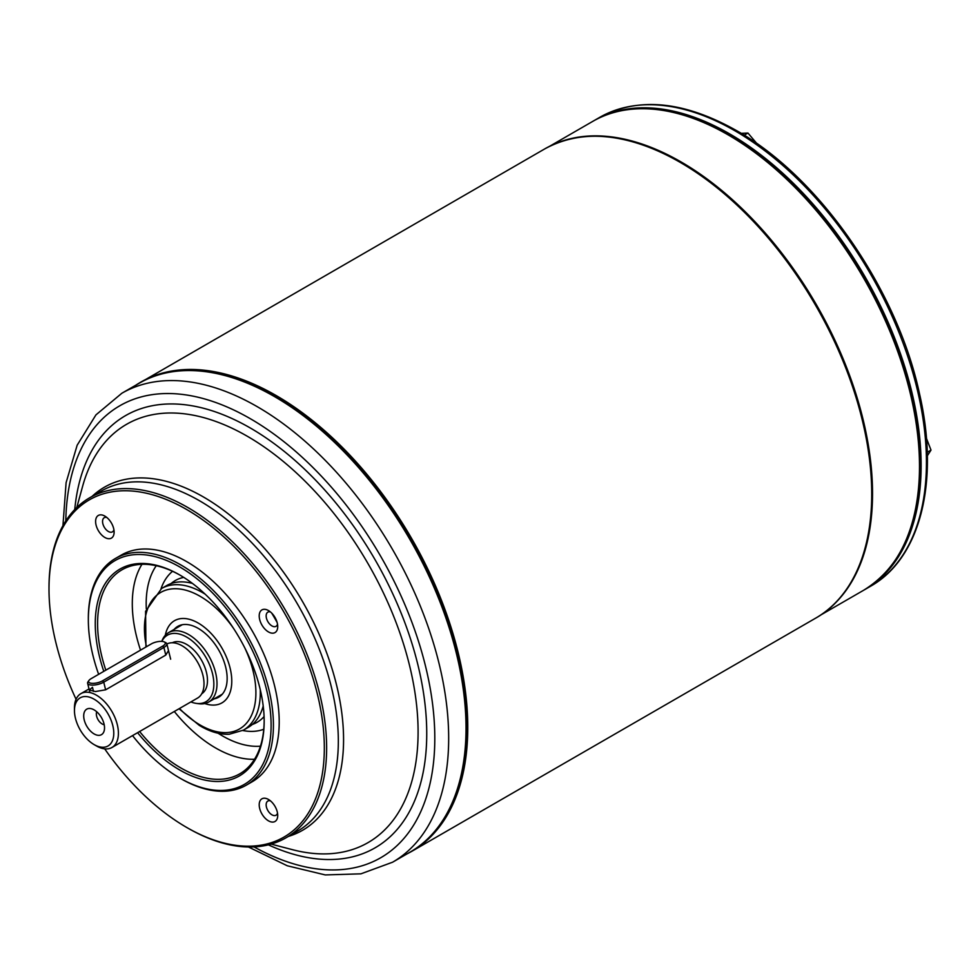 <?xml version="1.0" encoding="UTF-8"?>
<svg xmlns="http://www.w3.org/2000/svg" width="980" height="980" viewBox="0 0 980 980"><rect width="100%" height="100%" fill="white"/><g stroke="black" fill="none" stroke-linecap="round" stroke-linejoin="round"><path stroke-width="1.47" d="M93.492 691.39L92.475 687.311L89.303 690.03L95.403 691.549L105.632 689.81L103.733 682.166A9.812 3.577 166 0 1 90.209 684.922A9.812 3.577 166 0 1 87.624 683.28A9.812 3.577 166 0 1 88.053 681.737L88.972 680.451A8.502 3.099 -14 0 0 90.846 683.207A8.502 3.099 -14 0 0 102.557 680.818L162.717 646.09A8.502 3.099 -14 0 0 164.321 641.937A8.502 3.099 -14 0 0 151.312 643.909L91.152 678.65A8.502 3.099 -14 0 0 88.972 680.451M925.659 436.321L931 450.102L927.35 455.798M931 450.102L927.252 452.258M261.917 798.81A13.083 7.558 60 0 1 268.459 799.46A13.083 7.558 60 0 1 277.72 815.495A13.083 7.558 60 0 1 275 821.485A13.083 7.558 60 0 1 261.917 813.927A13.083 7.558 60 0 1 261.917 798.81M270.407 800.819A8.183 4.729 -120 0 0 267.846 801.064A8.183 4.729 -120 0 0 267.846 810.509A8.183 4.729 -120 0 0 276.017 815.225A8.183 4.729 -120 0 0 277.512 813.13M190.892 701.925A38.441 22.197 -120 0 0 196.355 703.395A38.441 22.197 -120 0 0 212.44 673.37A38.441 22.197 -120 0 0 187.94 637.858A38.441 22.197 -120 0 0 161.81 641.386M161.761 641.386L162.19 640.344A40.082 23.14 60 0 1 168.621 632.602A40.082 23.14 60 0 1 215.539 672.427A40.082 23.14 60 0 1 208.703 702.023A40.082 23.14 60 0 1 198.781 703.726L196.355 703.395M132.533 735.613A129.238 74.615 -120 0 0 179.72 777.998A129.238 74.615 -120 0 0 244.339 784.404A129.238 74.615 -120 0 0 244.339 635.163A129.238 74.615 -120 0 0 115.101 560.548A129.238 74.615 -120 0 0 88.335 619.715A129.238 74.615 -120 0 0 98.637 674.326M88.335 619.715L88.335 618.38A130.879 75.558 60 0 1 115.432 558.465A130.879 75.558 60 0 1 246.311 634.023A130.879 75.558 60 0 1 246.311 785.152L246.311 785.152A130.879 75.558 60 0 1 180.871 778.671L179.72 777.998M104.689 748.855A194.677 112.406 -120 0 0 186.653 827.426A194.677 112.406 -120 0 0 284.004 837.067A194.677 112.406 -120 0 0 284.004 612.267A194.677 112.406 -120 0 0 89.315 499.874A194.677 112.406 -120 0 0 49 588.992A194.677 112.406 -120 0 0 76.06 699.267M49 588.992L49 587.657A196.319 113.349 60 0 1 89.658 497.791A196.319 113.349 60 0 1 285.976 611.128A196.319 113.349 60 0 1 285.976 837.814L285.976 837.814A196.319 113.349 60 0 1 187.817 828.088L186.653 827.426M558.171 142.553A270.75 156.322 60 0 1 762.085 229.467A270.75 156.322 60 0 1 872.531 493.553A270.75 156.322 60 0 1 827.867 609.695M111.401 538.118A13.083 7.558 60 0 1 98.319 530.572A13.083 7.558 60 0 1 98.319 515.456A13.083 7.558 60 0 1 104.86 516.105A13.083 7.558 60 0 1 114.121 532.128A13.083 7.558 60 0 1 111.401 538.118M275 632.578A13.083 7.558 60 0 1 261.917 625.02A13.083 7.558 60 0 1 261.917 609.903A13.083 7.558 60 0 1 268.459 610.552A13.083 7.558 60 0 1 277.72 626.588A13.083 7.558 60 0 1 275 632.578M121.226 555.121L115.444 558.465A130.879 75.558 60 0 1 115.444 558.465L121.226 555.121A130.879 75.558 60 0 1 252.105 630.691A130.879 75.558 60 0 1 252.105 781.807L246.311 785.152L252.105 781.807M741.186 133.353L747.948 133.047L756.634 143.288M747.948 133.047L744.2 135.203M270.407 611.912A8.183 4.729 -120 0 0 267.846 612.157A8.183 4.729 -120 0 0 267.846 621.602A8.183 4.729 -120 0 0 276.017 626.318A8.183 4.729 -120 0 0 277.512 624.223M180.296 575.297A117.796 68.012 -120 0 0 121.986 569.797L121.986 569.797A117.796 68.012 -120 0 0 105.828 670.173M139.613 731.521A117.796 68.012 -120 0 0 239.769 773.82L239.769 773.82A117.796 68.012 -120 0 0 264.171 720.557M101.356 491.029L89.658 497.779A196.319 113.349 60 0 1 89.658 497.779L101.356 491.029A196.319 113.349 -120 0 1 297.675 604.378A196.319 113.349 -120 0 1 297.675 831.065L285.976 837.814L297.675 831.065M75.472 718.352A27.808 16.06 -120 0 0 94.117 744.604A27.808 16.06 -120 0 0 112.761 725.445A27.808 16.06 -120 0 0 90.944 697.662A27.808 16.06 -120 0 0 74.456 710.549A27.808 16.06 -120 0 0 75.472 718.352M74.456 710.549L74.456 707.879A31.078 17.946 60 0 1 80.887 693.644A31.078 17.946 60 0 1 117.269 724.526A31.078 17.946 60 0 1 111.965 747.483A31.078 17.946 60 0 1 96.432 745.939L94.117 744.604M111.965 747.483L197.58 698.054A31.078 17.946 -120 0 0 202.872 675.11A31.078 17.946 -120 0 0 166.882 644.007M103.99 723.779A14.725 8.502 60 0 1 103.843 731.803A14.725 8.502 60 0 1 93.896 733.8A14.725 8.502 60 0 1 84.243 720.018A14.725 8.502 60 0 1 90.405 708.528A14.725 8.502 60 0 1 103.99 723.779M96.726 711.774A8.183 4.729 -120 0 0 96.64 716.233A8.183 4.729 -120 0 0 104.199 724.698M103.794 671.349A119.425 68.955 60 0 1 120.001 569.049A119.425 68.955 60 0 1 179.72 574.966A119.425 68.955 60 0 1 264.171 721.231A119.425 68.955 60 0 1 239.439 775.903A119.425 68.955 60 0 1 137.604 732.685M168.511 650.573L165.792 655.081L105.632 689.81M248.442 847.002L287.299 865.781L325.274 874.932L360.922 873.829L392.6 862.204L409.959 852.196A270.75 156.322 -120 0 0 466.027 728.25A270.75 156.322 -120 0 0 274.584 396.643A270.75 156.322 -120 0 0 139.197 383.229L121.851 393.25A270.75 156.322 60 0 1 392.6 549.572A270.75 156.322 60 0 1 392.6 862.204L409.959 852.196M201.745 693.754A29.449 17.003 -120 0 0 206.4 672.219A29.449 17.003 -120 0 0 172.309 642.77M106.808 517.465A8.183 4.729 -120 0 0 104.248 517.697A8.183 4.729 -120 0 0 104.248 527.142A8.183 4.729 -120 0 0 112.418 531.87L112.418 531.87A8.183 4.729 -120 0 0 113.913 529.776M274.584 396.643L275.735 397.304A269.12 155.379 60 0 1 466.027 726.903L466.027 728.25M192.411 583.406A81.793 47.224 -120 0 0 166.429 585.697L161.578 588.502A81.793 47.224 60 0 1 203.987 593.451A81.793 47.224 60 0 1 205.126 594.149M214.204 698.85A40.903 23.618 -120 0 0 218.675 697.209A40.903 23.618 -120 0 0 225.094 664.918A40.903 23.618 -120 0 0 198.989 628.842A40.903 23.618 -120 0 0 177.784 626.367A40.903 23.618 -120 0 0 174.121 629.43M180.222 625.265A40.903 23.618 -120 0 0 178.899 626.575A40.903 23.618 -120 0 0 178.752 626.759M204.734 703.542A47.444 27.391 -120 0 0 231.66 677.817A47.444 27.391 -120 0 0 199.112 623.574A47.444 27.391 -120 0 0 165.314 635.273M260.251 689.638A81.793 47.224 60 0 1 243.371 730.173L248.222 727.38A81.793 47.224 -120 0 0 263.204 706.017M218.822 696.18A40.903 23.618 -120 0 0 219.067 696.131A40.903 23.618 -120 0 0 220.855 695.653M219.324 695.898A41.773 24.12 -120 0 0 220.365 695.812M179.83 625.62A41.773 24.12 -120 0 0 179.242 626.477M164.321 641.937L165.743 642.647A9.812 3.577 166 0 1 166.833 643.811A9.812 3.577 166 0 1 163.893 647.437L103.733 682.166L102.557 680.818M905.067 542.81A270.1 155.942 -120 0 0 729.206 134.701A270.1 155.942 -120 0 0 654.689 109.148M593.488 120.957A270.75 156.322 60 0 1 594.297 120.479A270.75 156.322 60 0 1 729.671 133.893A270.75 156.322 60 0 1 906.549 372.486A270.75 156.322 60 0 1 865.046 589.446A270.75 156.322 60 0 1 864.238 589.911M919.497 466.431A270.75 156.322 -120 0 0 801.322 193.954A270.75 156.322 -120 0 0 592.667 121.422C641.079 92.488 716.135 113.558 781.477 173.644C861.739 244.914 921.286 370.416 919.987 465.77C919.264 526.113 900.412 567.653 863.429 590.377A270.75 156.322 -120 0 0 919.497 466.431M680.157 162.349A270.921 156.42 -120 0 0 544.696 148.923C582.61 128.343 627.874 132.802 680.488 162.312C764.302 209.144 843.817 324.858 864.936 430.673C883.666 516.656 864.189 591.136 815.617 618.172A270.921 156.42 -120 0 0 857.145 401.077A270.921 156.42 -120 0 0 680.157 162.349M254.506 759.267A117.796 68.012 60 0 1 174.318 711.492M140.532 650.144A117.796 68.012 60 0 1 141.953 564.309M254.041 846.916A260.937 150.651 -120 0 0 380.755 857.721A260.937 150.651 -120 0 0 380.755 556.407A260.937 150.651 -120 0 0 119.817 405.757A260.937 150.651 -120 0 0 65.807 520.895M74.762 509.514A249.545 144.072 60 0 1 125.514 415.63A249.545 144.072 60 0 1 375.058 559.702A249.545 144.072 60 0 1 375.058 847.847A249.545 144.072 60 0 1 268.373 844.858M92.108 496.37A198.095 114.366 60 0 1 104.444 487.195A198.095 114.366 60 0 1 302.538 601.561A198.095 114.366 60 0 1 302.538 830.305A198.095 114.366 60 0 1 288.414 836.406M436.027 829.742A270.26 156.041 -120 0 0 443.671 608.69A270.26 156.041 -120 0 0 275.735 396.373A270.26 156.041 -120 0 0 171.672 371.873M544.696 148.923L136.097 385.018A270.921 156.42 60 0 1 140.74 382.151A270.921 156.42 60 0 1 276.201 395.565A270.921 156.42 60 0 1 453.189 634.305A270.921 156.42 60 0 1 411.661 851.399L815.617 618.172M156.261 565.717A107.972 62.34 -120 0 0 146.302 608.813M218.148 733.261A107.972 62.34 -120 0 0 260.447 746.172M263.755 729.267A91.618 52.896 60 0 1 242.783 730.517M160.989 588.845A91.618 52.896 60 0 1 172.554 571.303M680.622 162.619A270.26 156.041 60 0 1 871.722 493.883M271.142 844.111L292.444 849.672A241.496 139.429 -120 0 0 368.076 842.592A241.496 139.429 -120 0 0 368.076 563.733A241.496 139.429 -120 0 0 126.579 424.303A241.496 139.429 -120 0 0 82.626 486.252L76.795 507.481M271.693 613.1A117.796 68.012 60 0 1 277.132 622.508M264.073 716.564A81.83 47.248 60 0 1 257.079 722.309A81.83 47.248 60 0 1 254.579 723.583L252.289 724.514M170.936 583.615L172.897 582.083A81.83 47.248 60 0 1 175.249 580.564A81.83 47.248 60 0 1 183.713 577.379M233.448 628.266A78.817 45.497 -120 0 0 201.623 597.188A78.817 45.497 -120 0 0 146.437 646.727M179.499 708.491A78.817 45.497 -120 0 0 198.707 724.159A78.817 45.497 -120 0 0 249.643 718.867A78.817 45.497 -120 0 0 244.865 648.05M165.792 655.081L163.893 647.437L162.717 646.09M599.613 117.416C638.262 96.579 683.942 101.001 736.629 130.659C819.268 176.927 897.509 289.713 919.608 394.193C939.624 481.511 920.575 558.318 870.363 586.371A270.75 156.322 -120 0 0 911.866 369.411A270.75 156.322 -120 0 0 734.988 130.818A270.75 156.322 -120 0 0 599.613 117.416L594.297 120.479M222.338 694.159L208.703 702.023M139.197 383.229L121.851 393.25L95.942 414.883L77.163 445.202L66.101 482.65L62.941 525.697M406.859 853.984L411.661 851.399M89.033 688.94L80.887 693.644M863.429 590.377L820.248 615.305M182.256 624.726L168.621 632.602M592.667 121.422L549.498 146.351M161.578 588.502L145.579 611.324L145.934 647.02M179.046 708.761L199.32 725.396C209.696 731.68 219.655 734.633 229.198 734.253L243.371 730.173M170.655 659.197L166.833 643.811M89.94 692.566L87.624 683.28M870.363 586.371L865.046 589.446"/></g></svg>

